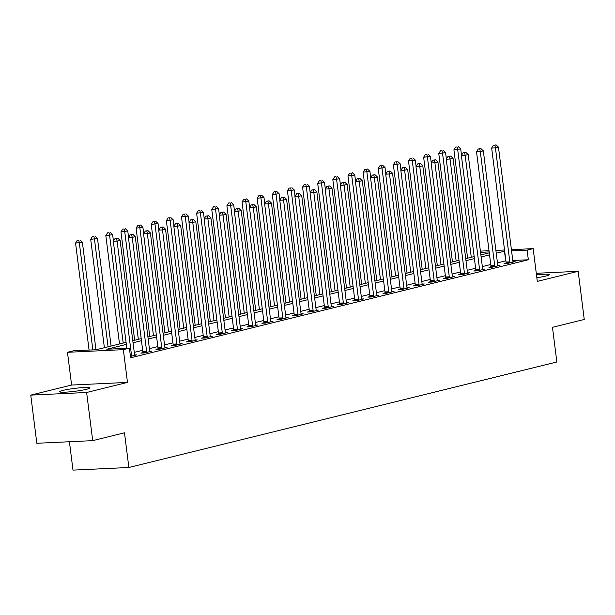 <?xml version="1.0" encoding="UTF-8"?>
<svg xmlns="http://www.w3.org/2000/svg" width="615" height="615" viewBox="0 0 615 615"><rect width="100%" height="100%" fill="white"/><g stroke="black" fill="none" stroke-linecap="round" stroke-linejoin="round"><path stroke-width="0.92" d="M536.841 277.703A15.214 1.461 -7.2 0 0 545.966 276.027A15.214 1.461 -7.2 0 0 549.287 274.682A15.214 1.461 -7.2 0 0 536.48 274.851M62.945 390.402A15.214 1.461 -7.2 0 0 59.632 391.755A15.214 1.461 -7.2 0 0 69.81 391.847A15.214 1.461 -7.2 0 0 86.507 389.287A15.214 1.461 -7.2 0 0 89.821 387.934A15.214 1.461 -7.2 0 0 79.642 387.842A15.214 1.461 -7.2 0 0 62.945 390.402M69.41 441.739L72.993 470.114L128.866 467.485L556.852 361.981L552.47 327.311L584.25 319.477L578.169 271.315L536.28 273.291M128.866 467.485L124.484 432.806L92.704 440.64L36.831 443.277L30.75 395.114L86.623 392.485L127.482 382.407L123.346 349.658L67.473 352.295L73.531 350.804L96.178 349.735L126.075 342.363M127.482 382.407L71.609 385.044L30.75 395.114M71.609 385.044L67.473 352.295M92.704 440.64L86.623 392.485M126.336 344.408L106.749 349.235L129.396 348.167L130.611 357.799L528.331 259.761L512.779 260.499M505.907 260.822L497.474 262.851M490.762 264.512L482.337 266.587M475.633 268.24L467.208 270.316M460.497 271.968L452.071 274.044M445.36 275.697L436.942 277.772M430.231 279.433L421.805 281.509M415.094 283.161L406.669 285.237M399.965 286.89L391.54 288.965M384.829 290.618L376.403 292.702M369.692 294.354L361.266 296.43M354.563 298.083L346.137 300.158M339.426 301.811L331.001 303.887M324.289 305.54L315.872 307.623M309.161 309.276L300.735 311.351M294.024 313.004L285.598 315.08M278.895 316.733L270.469 318.808M263.758 320.469L255.333 322.544M248.621 324.197L240.196 326.273M233.492 327.926L225.067 330.001M218.356 331.654L209.93 333.737M203.219 335.39L194.801 337.466M188.09 339.119L179.665 341.194M172.953 342.847L164.528 344.923M157.817 346.576L149.399 348.659M142.688 350.312L134.262 352.387M130.442 356.416L136.761 354.855L134.639 354.955M142.826 352.61L140.85 353.095L144.625 352.918L151.89 351.127L149.776 351.227M157.955 348.882L155.987 349.366L159.762 349.189L167.026 347.398L164.905 347.498M173.092 345.146L171.124 345.63L174.898 345.453L182.163 343.662L180.041 343.762M188.228 341.417L186.253 341.902L190.027 341.725L197.292 339.934L195.178 340.034M203.357 337.689L201.389 338.173L205.164 337.996L212.429 336.205L210.307 336.305M218.494 333.953L216.526 334.445L220.301 334.26L227.565 332.477L225.444 332.577M233.623 330.224L231.655 330.709L235.43 330.532L242.694 328.741L240.573 328.841M248.76 326.496L246.792 326.98L250.566 326.803L257.831 325.012L255.709 325.112M263.897 322.767L261.921 323.252L265.703 323.075L272.96 321.284L270.846 321.384M279.026 319.031L277.058 319.523L280.832 319.339L288.097 317.548L285.975 317.648M294.162 315.303L292.194 315.787L295.969 315.61L303.233 313.819L301.112 313.919M309.299 311.574L307.323 312.059L311.098 311.882L318.362 310.091L316.248 310.191M324.428 307.846L322.46 308.33L326.234 308.153L333.499 306.362L331.377 306.462M339.565 304.11L337.597 304.594L341.371 304.417L348.636 302.626L346.514 302.726M354.694 300.381L352.726 300.866L356.5 300.689L363.765 298.898L361.651 298.998M369.83 296.653L367.862 297.137L371.637 296.96L378.901 295.169L376.78 295.269M384.967 292.925L382.991 293.409L386.774 293.232L394.03 291.441L391.916 291.541M400.096 289.188L398.128 289.673L401.902 289.496L409.167 287.705L407.045 287.805M415.233 285.46L413.265 285.944L417.039 285.767L424.304 283.976L422.182 284.076M430.369 281.732L428.394 282.216L432.168 282.039L439.433 280.248L437.319 280.348M445.498 277.995L443.53 278.487L447.305 278.303L454.57 276.519L452.448 276.619M460.635 274.267L458.667 274.751L462.442 274.574L469.706 272.783L467.585 272.883M475.764 270.539L473.796 271.023L477.571 270.846L484.835 269.055L482.721 269.155M490.901 266.81L488.933 267.294L492.707 267.118L499.972 265.326L497.85 265.426M506.037 263.074L504.069 263.566L507.844 263.381L515.109 261.59L512.987 261.69M511.411 249.667L533.167 248.637L537.302 281.386L578.169 271.315M533.167 248.637L527.116 250.128L511.565 250.866M528.331 259.761L527.116 250.128M129.396 348.167L123.346 349.658M480.384 251.128L489.025 250.72M495.898 250.397L504.538 249.99M489.171 251.919L480.538 252.327M132.786 340.71L141.212 338.634M147.923 336.982L156.348 334.906M163.052 333.253L171.477 331.17M178.189 329.517L186.614 327.441M193.325 325.789L201.751 323.713M208.454 322.06L216.88 319.985M223.591 318.324L232.016 316.248M238.728 314.596L247.145 312.52M253.857 310.867L262.282 308.792M268.993 307.139L277.419 305.063M284.122 303.403L292.548 301.327M299.259 299.674L307.685 297.599M314.396 295.946L322.821 293.87M329.525 292.217L337.95 290.134M344.661 288.481L353.087 286.406M359.798 284.753L368.216 282.677M374.927 281.024L383.353 278.949M390.064 277.296L398.489 275.213M405.193 273.56L413.618 271.484M420.329 269.831L428.755 267.756M435.466 266.103L443.892 264.027M450.595 262.367L459.021 260.291M465.732 258.638L474.157 256.563M480.869 254.91L489.286 252.834M504.684 251.189L496.259 253.219M489.548 254.879L481.122 256.955M474.411 258.608L465.993 260.683M459.282 262.336L450.857 264.412M444.145 266.064L435.72 268.148M429.016 269.8L420.591 271.876M413.88 273.529L405.454 275.605M398.743 277.257L390.317 279.333M383.614 280.986L375.188 283.069M368.477 284.722L360.052 286.798M353.341 288.45L344.923 290.526M338.212 292.179L329.786 294.254M323.075 295.915L314.649 297.991M307.938 299.643L299.52 301.719M292.809 303.372L284.384 305.447M277.673 307.1L269.247 309.184M262.543 310.836L254.118 312.912M247.407 314.565L238.981 316.64M232.27 318.293L223.845 320.369M217.141 322.022L208.716 324.105M202.004 325.758L193.579 327.833M186.868 329.486L178.45 331.562M171.739 333.215L163.313 335.29M156.602 336.951L148.177 339.026M141.473 340.679L133.048 342.755M505.684 260.829L504.461 251.197M131.464 356.162L131.495 355.901A1.953 1.23 87.3 0 0 131.495 355.163L117.088 241.118L120.11 240.373L134.516 354.417A1.953 1.23 87.3 0 0 134.7 355.116L134.793 355.339M126.828 348.29L113.314 241.295L117.088 241.118L116.543 238.443L117.757 238.143L115.036 238.52L116.543 238.443M115.036 238.52L113.314 241.295M120.11 240.373L117.757 238.143M95.955 349.743L82.364 242.156L75.56 243.079L89.075 350.073M78.797 240.227L77.282 240.296L78.797 240.227L79.335 242.902L92.85 349.889M80.004 239.927L82.364 242.156M75.56 243.079L77.282 240.296M146.601 352.433L146.631 352.172A1.953 1.23 87.3 0 0 146.624 351.434L132.217 237.39L135.246 236.644L149.653 350.688A1.953 1.23 87.3 0 0 149.829 351.38L149.922 351.611M142.772 353.002L142.857 352.349A1.953 1.23 87.3 0 0 142.849 351.611L128.443 237.567L132.217 237.39L131.679 234.715L132.886 234.415L130.165 234.784L131.679 234.715M130.165 234.784L128.443 237.567M135.246 236.644L132.886 234.415M161.73 348.697L161.76 348.444A1.953 1.23 87.3 0 0 161.76 347.698L147.354 233.662L150.383 232.916L164.789 346.952A1.953 1.23 87.3 0 0 164.966 347.652L165.058 347.882M157.909 349.274L157.986 348.62A1.953 1.23 87.3 0 0 157.986 347.875L143.579 233.838L147.354 233.662L146.808 230.986L148.023 230.686L145.301 231.056L146.808 230.986M145.301 231.056L143.579 233.838M150.383 232.916L148.023 230.686M176.866 344.969L176.897 344.707A1.953 1.23 87.3 0 0 176.897 343.97L162.483 229.925L165.512 229.18L179.918 343.224A1.953 1.23 87.3 0 0 180.095 343.923L180.187 344.154M173.046 345.545L173.123 344.892A1.953 1.23 87.3 0 0 173.115 344.146L158.708 230.11L162.483 229.925L161.945 227.25L163.16 226.958L160.438 227.327L161.945 227.25M160.438 227.327L158.708 230.11M165.512 229.18L163.16 226.958M111.092 346.061L97.493 238.42L90.697 239.35L104.381 347.713M93.926 236.491L92.419 236.567L93.926 236.491L94.472 239.166L108.071 346.806M95.141 236.198L97.493 238.42M90.697 239.35L92.419 236.567M113.437 241.088L112.63 234.692L105.826 235.614L119.518 343.985M109.063 232.762L107.556 232.831L109.063 232.762L109.601 235.437L123.2 343.07M110.27 232.462L112.63 234.692M105.826 235.614L107.556 232.831M128.573 237.359L127.766 230.963L120.963 231.886L134.654 340.249M124.199 229.034L122.685 229.103L124.199 229.034L124.737 231.709L138.337 339.342M125.406 228.734L127.766 230.963M120.963 231.886L122.685 229.103M192.003 341.24L192.034 340.979A1.953 1.23 87.3 0 0 192.026 340.241L177.62 226.197L180.649 225.451L195.055 339.495A1.953 1.23 87.3 0 0 195.232 340.187L195.324 340.418M188.175 341.809L188.259 341.156A1.953 1.23 87.3 0 0 188.252 340.418L173.845 226.374L177.62 226.197L177.082 223.522L178.288 223.222L175.567 223.591L177.082 223.522M175.567 223.591L173.845 226.374M180.649 225.451L178.288 223.222M143.702 233.631L142.895 227.235L136.1 228.157L149.783 336.52M139.328 225.305L137.822 225.374L139.328 225.305L139.874 227.981L153.466 335.613M140.543 225.005L142.895 227.235M136.1 228.157L137.822 225.374M207.132 337.512L207.163 337.251A1.953 1.23 87.3 0 0 207.163 336.513L192.756 222.469L195.778 221.723L210.184 335.759A1.953 1.23 87.3 0 0 210.368 336.459L210.461 336.689M203.311 338.081L203.388 337.427A1.953 1.23 87.3 0 0 203.388 336.689L188.982 222.645L192.756 222.469L192.211 219.793L193.425 219.494L190.704 219.863L192.211 219.793M190.704 219.863L188.982 222.645M195.778 221.723L193.425 219.494M222.269 333.776L222.299 333.522A1.953 1.23 87.3 0 0 222.292 332.776L207.885 218.74L210.914 217.994L225.321 332.031A1.953 1.23 87.3 0 0 225.497 332.73L225.59 332.961M218.448 334.352L218.525 333.699A1.953 1.23 87.3 0 0 218.517 332.953L204.111 218.917L207.885 218.74L207.347 216.065L208.554 215.765L205.84 216.134L207.347 216.065M205.84 216.134L204.111 218.917M210.914 217.994L208.554 215.765M237.398 330.047L237.428 329.786A1.953 1.23 87.3 0 0 237.428 329.048L223.022 215.004L226.051 214.258L240.457 328.302A1.953 1.23 87.3 0 0 240.634 329.002L240.726 329.225M233.577 330.624L233.654 329.963A1.953 1.23 87.3 0 0 233.654 329.225L219.248 215.181L223.022 215.004L222.484 212.329L223.691 212.037L220.97 212.406L222.484 212.329M220.97 212.406L219.248 215.181M226.051 214.258L223.691 212.037M252.534 326.319L252.565 326.058A1.953 1.23 87.3 0 0 252.565 325.32L238.159 211.276L241.18 210.53L255.586 324.574A1.953 1.23 87.3 0 0 255.771 325.266L255.863 325.496M248.714 326.888L248.791 326.234A1.953 1.23 87.3 0 0 248.791 325.496L234.384 211.452L238.159 211.276L237.613 208.6L238.828 208.3L236.106 208.669L237.613 208.6M236.106 208.669L234.384 211.452M241.18 210.53L238.828 208.3M267.671 322.591L267.702 322.329A1.953 1.23 87.3 0 0 267.694 321.584L253.288 207.547L256.317 206.801L270.723 320.838A1.953 1.23 87.3 0 0 270.9 321.537L270.992 321.768M263.85 323.159L263.927 322.506A1.953 1.23 87.3 0 0 263.92 321.768L249.513 207.724L253.288 207.547L252.75 204.872L253.957 204.572L251.235 204.941L252.75 204.872M251.235 204.941L249.513 207.724M256.317 206.801L253.957 204.572M158.839 229.902L158.032 223.499L151.228 224.421L164.92 332.792M154.465 221.569L152.951 221.646L154.465 221.569L155.003 224.244L168.602 331.885M155.672 221.277L158.032 223.499M151.228 224.421L152.951 221.646M173.976 226.166L173.169 219.77L166.365 220.693L180.057 329.056M169.602 217.841L168.087 217.91L169.602 217.841L170.14 220.516L183.739 328.149M170.809 217.541L173.169 219.77M166.365 220.693L168.087 217.91M189.105 222.438L188.298 216.042L181.494 216.964L195.186 325.327M184.731 214.112L183.224 214.181L184.731 214.112L185.276 216.788L198.868 324.42M185.945 213.812L188.298 216.042M181.494 216.964L183.224 214.181M204.242 218.709L203.434 212.306L196.631 213.236L210.322 321.599M199.867 210.384L198.353 210.453L199.867 210.384L200.405 213.059L214.005 320.692M201.074 210.084L203.434 212.306M196.631 213.236L198.353 210.453M219.378 214.981L218.563 208.577L211.768 209.5L225.451 317.87M214.996 206.648L213.49 206.725L214.996 206.648L215.542 209.323L229.141 316.963M216.211 206.356L218.563 208.577M211.768 209.5L213.49 206.725M282.8 318.854L282.831 318.601A1.953 1.23 87.3 0 0 282.831 317.855L268.424 203.819L271.453 203.065L285.86 317.109A1.953 1.23 87.3 0 0 286.036 317.809L286.129 318.04M278.979 319.431L279.056 318.778A1.953 1.23 87.3 0 0 279.056 318.032L264.65 203.996L268.424 203.819L267.886 201.143L269.093 200.844L266.372 201.213L267.886 201.143M266.372 201.213L264.65 203.996M271.453 203.065L269.093 200.844M234.507 211.245L233.7 204.849L226.897 205.771L240.588 314.134M230.133 202.919L228.626 202.988L230.133 202.919L230.671 205.595L244.27 313.227M231.348 202.619L233.7 204.849M226.897 205.771L228.626 202.988M297.937 315.126L297.968 314.865A1.953 1.23 87.3 0 0 297.968 314.127L283.553 200.083L286.582 199.337L300.989 313.381A1.953 1.23 87.3 0 0 301.166 314.081L301.265 314.303M294.116 315.703L294.193 315.041A1.953 1.23 87.3 0 0 294.193 314.303L279.779 200.259L283.553 200.083L283.015 197.407L284.23 197.115L281.509 197.484L283.015 197.407M281.509 197.484L279.779 200.259M286.582 199.337L284.23 197.115M249.644 207.516L248.837 201.12L242.033 202.043L255.725 310.406M245.27 199.191L243.755 199.26L245.27 199.191L245.808 201.866L259.407 309.499M246.477 198.891L248.837 201.12M242.033 202.043L243.755 199.26M313.073 311.398L313.104 311.136A1.953 1.23 87.3 0 0 313.096 310.398L298.69 196.354L301.719 195.608L316.125 309.653A1.953 1.23 87.3 0 0 316.302 310.344L316.394 310.575M309.245 311.966L309.33 311.313A1.953 1.23 87.3 0 0 309.322 310.575L294.916 196.531L298.69 196.354L298.152 193.679L299.359 193.379L296.638 193.748L298.152 193.679M296.638 193.748L294.916 196.531M301.719 195.608L299.359 193.379M264.781 203.788L263.966 197.384L257.17 198.314L270.854 306.677M260.399 195.462L258.892 195.532L260.399 195.462L260.945 198.13L274.536 305.77M261.613 195.163L263.966 197.384M257.17 198.314L258.892 195.532M328.202 307.661L328.233 307.408A1.953 1.23 87.3 0 0 328.233 306.662L313.827 192.626L316.848 191.88L331.262 305.916A1.953 1.23 87.3 0 0 331.439 306.616L331.531 306.847M324.382 308.238L324.459 307.585A1.953 1.23 87.3 0 0 324.459 306.847L310.052 192.803L313.827 192.626L313.281 189.95L314.496 189.651L311.774 190.02L313.281 189.95M311.774 190.02L310.052 192.803M316.848 191.88L314.496 189.651M279.91 200.052L279.102 193.656L272.299 194.578L285.99 302.949M275.535 191.726L274.029 191.803L275.535 191.726L276.074 194.401L289.673 302.042M276.742 191.426L279.102 193.656M272.299 194.578L274.029 191.803M343.339 303.933L343.37 303.672A1.953 1.23 87.3 0 0 343.362 302.934L328.956 188.89L331.985 188.144L346.391 302.188A1.953 1.23 87.3 0 0 346.568 302.888L346.66 303.118M339.518 304.51L339.595 303.856A1.953 1.23 87.3 0 0 339.588 303.11L325.181 189.074L328.956 188.89L328.418 186.222L329.632 185.922L326.911 186.291L328.418 186.222M326.911 186.291L325.181 189.074M331.985 188.144L329.632 185.922M295.046 196.323L294.239 189.927L287.436 190.85L301.127 299.213M290.672 187.998L289.158 188.067L290.672 187.998L291.21 190.673L304.809 298.306M291.879 187.698L294.239 189.927M287.436 190.85L289.158 188.067M358.468 300.205L358.499 299.943A1.953 1.23 87.3 0 0 358.499 299.205L344.093 185.161L347.121 184.415L361.528 298.46A1.953 1.23 87.3 0 0 361.705 299.159L361.797 299.382M354.647 300.773L354.724 300.12A1.953 1.23 87.3 0 0 354.724 299.382L340.318 185.338L344.093 185.161L343.554 182.486L344.761 182.186L342.04 182.563L343.554 182.486M342.04 182.563L340.318 185.338M347.121 184.415L344.761 182.186M310.175 192.595L309.368 186.199L302.565 187.121L316.256 295.484M305.801 184.269L304.294 184.339L305.801 184.269L306.347 186.945L319.938 294.577M307.016 183.97L309.368 186.199M302.565 187.121L304.294 184.339M373.605 296.476L373.636 296.215A1.953 1.23 87.3 0 0 373.636 295.477L359.229 181.433L362.25 180.687L376.657 294.731A1.953 1.23 87.3 0 0 376.841 295.423L376.934 295.654M369.784 297.045L369.861 296.392A1.953 1.23 87.3 0 0 369.861 295.654L355.455 181.61L359.229 181.433L358.683 178.757L359.898 178.458L357.177 178.827L358.683 178.757M357.177 178.827L355.455 181.61M362.25 180.687L359.898 178.458M388.742 292.74L388.772 292.486A1.953 1.23 87.3 0 0 388.765 291.741L374.358 177.704L377.387 176.959L391.793 290.995A1.953 1.23 87.3 0 0 391.97 291.695L392.062 291.925M384.921 293.317L384.998 292.663A1.953 1.23 87.3 0 0 384.99 291.917L370.584 177.881L374.358 177.704L373.82 175.029L375.027 174.729L372.313 175.098L373.82 175.029M372.313 175.098L370.584 177.881M377.387 176.959L375.027 174.729M403.871 289.012L403.901 288.75A1.953 1.23 87.3 0 0 403.901 288.012L389.495 173.968L392.524 173.222L406.93 287.267A1.953 1.23 87.3 0 0 407.107 287.966L407.199 288.189M400.05 289.588L400.127 288.935A1.953 1.23 87.3 0 0 400.127 288.189L385.72 174.153L389.495 173.968L388.957 171.293L390.164 171.001L387.442 171.37L388.957 171.293M387.442 171.37L385.72 174.153M392.524 173.222L390.164 171.001M419.007 285.283L419.038 285.022A1.953 1.23 87.3 0 0 419.038 284.284L404.632 170.24L407.653 169.494L422.059 283.538A1.953 1.23 87.3 0 0 422.244 284.23L422.336 284.461M415.187 285.852L415.263 285.199A1.953 1.23 87.3 0 0 415.263 284.461L400.849 170.417L404.632 170.24L404.086 167.564L405.3 167.265L402.579 167.634L404.086 167.564M402.579 167.634L400.849 170.417M407.653 169.494L405.3 167.265M434.144 281.555L434.175 281.293A1.953 1.23 87.3 0 0 434.167 280.548L419.761 166.511L422.789 165.766L437.196 279.802A1.953 1.23 87.3 0 0 437.373 280.502L437.465 280.732M430.316 282.124L430.4 281.47A1.953 1.23 87.3 0 0 430.392 280.732L415.986 166.688L419.761 166.511L419.222 163.836L420.429 163.536L417.708 163.905L419.222 163.836M417.708 163.905L415.986 166.688M422.789 165.766L420.429 163.536M449.273 277.819L449.304 277.565A1.953 1.23 87.3 0 0 449.304 276.819L434.897 162.783L437.926 162.037L452.332 276.074A1.953 1.23 87.3 0 0 452.509 276.773L452.602 277.004M445.452 278.395L445.529 277.742A1.953 1.23 87.3 0 0 445.529 276.996L431.123 162.96L434.897 162.783L434.351 160.108L435.566 159.808L432.845 160.177L434.351 160.108M432.845 160.177L431.123 162.96M437.926 162.037L435.566 159.808M464.41 274.09L464.44 273.829A1.953 1.23 87.3 0 0 464.433 273.091L450.026 159.047L453.055 158.301L467.462 272.345A1.953 1.23 87.3 0 0 467.638 273.045L467.731 273.268M460.589 274.667L460.666 274.006A1.953 1.23 87.3 0 0 460.658 273.268L446.252 159.224L450.026 159.047L449.488 156.371L450.703 156.079L447.981 156.448L449.488 156.371M447.981 156.448L446.252 159.224M453.055 158.301L450.703 156.079M479.546 270.362L479.577 270.1A1.953 1.23 87.3 0 0 479.569 269.362L465.163 155.318L468.192 154.573L482.598 268.617A1.953 1.23 87.3 0 0 482.775 269.309L482.867 269.539M475.718 270.931L475.795 270.277A1.953 1.23 87.3 0 0 475.795 269.539L461.388 155.495L465.163 155.318L464.625 152.643L465.832 152.343L463.11 152.712L464.625 152.643M463.11 152.712L461.388 155.495M468.192 154.573L465.832 152.343M494.675 266.626L494.706 266.372A1.953 1.23 87.3 0 0 494.706 265.626L480.3 151.59L483.321 150.844L497.727 264.881A1.953 1.23 87.3 0 0 497.912 265.58L498.004 265.811M490.855 267.202L490.931 266.549A1.953 1.23 87.3 0 0 490.931 265.811L476.525 151.767L480.3 151.59L479.754 148.915L480.968 148.615L478.247 148.984L479.754 148.915M478.247 148.984L476.525 151.767M483.321 150.844L480.968 148.615M325.312 188.867L324.505 182.463L317.701 183.393L331.393 291.756M320.938 180.533L319.423 180.61L320.938 180.533L321.476 183.209L335.075 290.849M322.145 180.241L324.505 182.463M317.701 183.393L319.423 180.61M340.449 185.13L339.641 178.734L332.838 179.657L346.529 288.028M336.067 176.805L334.56 176.874L336.067 176.805L336.613 179.48L350.212 287.113M337.281 176.505L339.641 178.734M332.838 179.657L334.56 176.874M355.578 181.402L354.77 175.006L347.967 175.928L361.658 284.291M351.203 173.076L349.697 173.146L351.203 173.076L351.742 175.752L365.341 283.384M352.418 172.777L354.77 175.006M347.967 175.928L349.697 173.146M370.714 177.674L369.907 171.278L363.104 172.2L376.795 280.563M366.34 169.348L364.826 169.417L366.34 169.348L366.878 172.023L380.477 279.656M367.547 169.048L369.907 171.278M363.104 172.2L364.826 169.417M385.851 173.945L385.036 167.541L378.24 168.464L391.924 276.835M381.469 165.612L379.962 165.689L381.469 165.612L382.015 168.287L395.606 275.927M382.684 165.32L385.036 167.541M378.24 168.464L379.962 165.689M400.98 170.209L400.173 163.813L393.369 164.735L407.061 273.098M396.606 161.883L395.099 161.953L396.606 161.883L397.144 164.559L410.743 272.191M397.813 161.584L400.173 163.813M393.369 164.735L395.099 161.953M416.117 166.481L415.31 160.085L408.506 161.007L422.198 269.37M411.743 158.155L410.228 158.224L411.743 158.155L412.281 160.83L425.88 268.463M412.949 157.855L415.31 160.085M408.506 161.007L410.228 158.224M431.246 162.752L430.438 156.348L423.643 157.279L437.327 265.642M426.872 154.427L425.365 154.496L426.872 154.427L427.417 157.094L441.009 264.734M428.086 154.127L430.438 156.348M423.643 157.279L425.365 154.496M446.382 159.024L445.575 152.62L438.772 153.542L452.463 261.913M442.008 150.69L440.494 150.767L442.008 150.69L442.546 153.366L456.146 261.006M443.215 150.391L445.575 152.62M438.772 153.542L440.494 150.767M509.812 262.897L509.843 262.636A1.953 1.23 87.3 0 0 509.835 261.898L495.429 147.854L498.458 147.108L512.864 261.152A1.953 1.23 87.3 0 0 513.041 261.852L513.133 262.082M505.991 263.474L506.068 262.82A1.953 1.23 87.3 0 0 506.06 262.075L491.654 148.038L495.429 147.854L494.891 145.186L496.097 144.886L493.384 145.255L494.891 145.186M493.384 145.255L491.654 148.038M498.458 147.108L496.097 144.886M461.519 155.288L460.712 148.892L453.908 149.814L467.6 258.177M457.137 146.962L455.63 147.031L457.137 146.962L457.683 149.637L471.282 257.27M458.352 146.662L460.712 148.892M453.908 149.814L455.63 147.031M131.495 355.901L130.38 355.954M131.495 355.163L130.288 355.216M146.631 352.172L142.857 352.349M146.624 351.434L142.849 351.611M161.76 348.444L157.986 348.62M161.76 347.698L157.986 347.875M176.897 344.707L173.123 344.892M176.897 343.97L173.115 344.146M192.034 340.979L188.259 341.156M192.026 340.241L188.252 340.418M207.163 337.251L203.388 337.427M207.163 336.513L203.388 336.689M222.299 333.522L218.525 333.699M222.292 332.776L218.517 332.953M237.428 329.786L233.654 329.963M237.428 329.048L233.654 329.225M252.565 326.058L248.791 326.234M252.565 325.32L248.791 325.496M267.702 322.329L263.927 322.506M267.694 321.584L263.92 321.768M282.831 318.601L279.056 318.778M282.831 317.855L279.056 318.032M297.968 314.865L294.193 315.041M297.968 314.127L294.193 314.303M313.104 311.136L309.33 311.313M313.096 310.398L309.322 310.575M328.233 307.408L324.459 307.585M328.233 306.662L324.459 306.847M343.37 303.672L339.595 303.856M343.362 302.934L339.588 303.11M358.499 299.943L354.724 300.12M358.499 299.205L354.724 299.382M373.636 296.215L369.861 296.392M373.636 295.477L369.861 295.654M388.772 292.486L384.998 292.663M388.765 291.741L384.99 291.917M403.901 288.75L400.127 288.935M403.901 288.012L400.127 288.189M419.038 285.022L415.263 285.199M419.038 284.284L415.263 284.461M434.175 281.293L430.4 281.47M434.167 280.548L430.392 280.732M449.304 277.565L445.529 277.742M449.304 276.819L445.529 276.996M464.44 273.829L460.666 274.006M464.433 273.091L460.658 273.268M479.577 270.1L475.795 270.277M479.569 269.362L475.795 269.539M494.706 266.372L490.931 266.549M494.706 265.626L490.931 265.811M509.843 262.636L506.068 262.82M509.835 261.898L506.06 262.075"/></g></svg>

